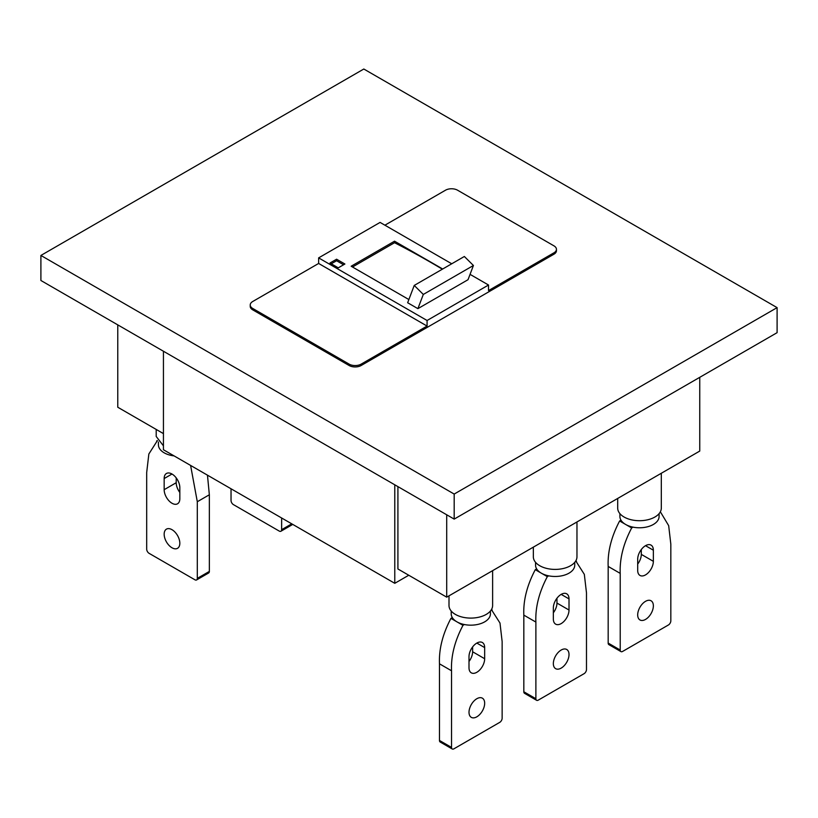 <?xml version="1.0" encoding="UTF-8"?>
<svg xmlns="http://www.w3.org/2000/svg" width="818" height="818" viewBox="0 0 818 818"><rect width="100%" height="100%" fill="white"/><g stroke="black" fill="none" stroke-linecap="round" stroke-linejoin="round"><path stroke-width="1.23" d="M179.827 487.6A11.074 6.391 -120 0 0 171.995 474.031A11.074 6.391 -120 0 0 166.453 473.479A11.074 6.391 -120 0 0 164.162 478.55L164.162 489.685A11.074 6.391 -120 0 0 168.999 500.831A11.074 6.391 -120 0 0 177.537 503.796A11.074 6.391 -120 0 0 179.827 498.724L179.827 487.6M171.995 529.686A11.074 6.391 -120 0 0 166.453 529.134A11.074 6.391 -120 0 0 164.755 538.009A11.074 6.391 -120 0 0 171.995 547.774A11.074 6.391 -120 0 0 177.537 548.316A11.074 6.391 -120 0 0 179.234 539.44A11.074 6.391 -120 0 0 171.995 529.686M174.081 455.892A19.591 11.309 180 0 1 164.162 452.814A19.591 11.309 180 0 1 158.426 444.808L158.426 441.996M163.436 445.83L156.207 436.464L156.207 429.44M190.604 465.432L197.302 501.731L197.302 578.377A3.405 1.963 60 0 1 196.596 579.942A3.405 1.963 60 0 1 194.888 579.768L149.101 553.336A3.405 1.963 60 0 1 146.688 549.164L146.688 472.518L148.845 454.01L157.404 440.585M196.596 579.942L208.641 572.978A3.405 1.963 -120 0 0 209.347 571.424L209.347 494.778L197.302 501.731M207.465 475.166L209.347 494.778M164.162 489.685L176.207 482.722L176.207 477.886M176.207 482.722A11.074 6.391 -120 0 0 179.827 492.436M556.966 598.234L556.966 603.07L569.011 610.034A11.074 6.391 -60 0 1 564.175 621.179A11.074 6.391 -60 0 1 555.647 624.144A11.074 6.391 -60 0 1 553.346 619.073L553.346 607.938A11.074 6.391 -60 0 1 561.179 594.379A11.074 6.391 -60 0 1 566.721 593.827A11.074 6.391 -60 0 1 569.011 598.899L561.179 594.379M561.179 650.034A11.074 6.391 -60 0 1 566.721 649.482A11.074 6.391 -60 0 1 568.418 658.357A11.074 6.391 -60 0 1 561.179 668.112A11.074 6.391 -60 0 1 555.647 668.664A11.074 6.391 -60 0 1 553.939 659.789A11.074 6.391 -60 0 1 561.179 650.034M575.77 560.923L584.328 574.359L586.486 592.866L586.486 669.513A3.405 1.963 -60 0 1 584.072 673.684L538.285 700.116A3.405 1.963 -60 0 1 536.588 700.29A3.405 1.963 -60 0 1 535.882 698.725L535.882 622.079L523.827 615.126C523.172 600.565 526.996 585.412 535.279 569.676L541.301 573.162A19.591 11.309 0 0 0 548.704 575.841A19.591 11.309 180 0 0 574.747 565.156L574.747 562.344M576.966 521.956L576.966 556.813A21.81 12.597 180 0 1 563.5 568.449A21.81 12.597 180 0 1 539.737 565.719A21.81 12.597 180 0 1 533.346 556.813L533.346 547.14M535.279 569.676L536.649 568.888A19.591 11.309 180 0 1 535.555 565.156L535.555 562.344M523.827 615.126L523.827 691.772A3.405 1.963 120 0 0 524.532 693.327L536.588 700.29M556.966 603.07A11.074 6.391 -60 0 1 553.346 612.784M536.649 568.888A19.591 11.309 0 0 0 541.301 573.162L547.324 576.639C539.042 592.375 535.228 607.518 535.882 622.079M569.011 610.034L569.011 598.899M547.324 576.639L548.704 575.841M472.62 646.926L472.62 651.772L484.665 658.725A11.074 6.391 -60 0 1 479.829 669.87A11.074 6.391 -60 0 1 471.301 672.836A11.074 6.391 -60 0 1 469 667.764L469 656.639A11.074 6.391 -60 0 1 476.833 643.071A11.074 6.391 -60 0 1 482.375 642.519A11.074 6.391 -60 0 1 484.665 647.59L476.833 643.071M476.833 698.725A11.074 6.391 -60 0 1 482.375 698.173A11.074 6.391 -60 0 1 484.072 707.049A11.074 6.391 -60 0 1 476.833 716.813A11.074 6.391 -60 0 1 471.301 717.355A11.074 6.391 -60 0 1 469.604 708.48A11.074 6.391 -60 0 1 476.833 698.725M491.424 609.625L499.992 623.05L502.14 641.557L502.14 718.204A3.405 1.963 -60 0 1 499.726 722.376L453.939 748.807A3.405 1.963 -60 0 1 452.242 748.981A3.405 1.963 -60 0 1 451.536 747.417L451.536 670.78L439.481 663.817C438.837 649.257 442.65 634.114 450.933 618.377L456.955 621.854A19.591 11.309 0 0 0 464.358 624.533A19.591 11.309 180 0 0 490.411 613.858L490.411 611.036M492.62 570.657L492.62 605.504A21.81 12.597 180 0 1 479.154 617.14A21.81 12.597 180 0 1 455.391 614.41A21.81 12.597 180 0 1 449 605.504L449 595.841M450.933 618.377L452.313 617.58A19.591 11.309 180 0 1 451.219 613.858L451.219 611.036M439.481 663.817L439.481 740.464A3.405 1.963 120 0 0 440.186 742.028L452.242 748.981M472.62 651.772A11.074 6.391 -60 0 1 469 661.476M452.313 617.58A19.591 11.309 0 0 0 456.955 621.854L462.978 625.33C454.696 641.067 450.882 656.21 451.536 670.78M484.665 658.725L484.665 647.59M462.978 625.33L464.358 624.533M281.637 517.988L281.637 529.686A3.405 1.963 60 0 1 280.932 531.24A3.405 1.963 60 0 1 279.235 531.076L233.447 504.634A3.405 1.963 60 0 1 231.034 500.463L231.034 488.775M641.302 549.543L641.302 554.379L653.357 561.332A11.074 6.391 -60 0 1 648.521 572.477A11.074 6.391 -60 0 1 639.983 575.443A11.074 6.391 -60 0 1 637.692 570.381L637.692 559.246A11.074 6.391 -60 0 1 645.525 545.678A11.074 6.391 -60 0 1 651.067 545.136A11.074 6.391 -60 0 1 653.357 550.207L645.525 545.678M645.525 601.332A11.074 6.391 -60 0 1 651.067 600.78A11.074 6.391 -60 0 1 652.764 609.666A11.074 6.391 -60 0 1 645.525 619.42A11.074 6.391 -60 0 1 639.983 619.972A11.074 6.391 -60 0 1 638.285 611.097A11.074 6.391 -60 0 1 645.525 601.332M660.852 512.61L668.674 525.657L670.832 544.164L670.832 620.811A3.405 1.963 -60 0 1 668.418 624.983L622.631 651.425A3.405 1.963 -60 0 1 620.923 651.588A3.405 1.963 -60 0 1 620.218 650.034L620.218 573.387L608.173 566.434C607.518 551.864 611.332 536.72 619.615 520.984L625.647 524.461A19.591 11.309 0 0 0 633.05 527.15A19.591 11.309 180 0 0 659.093 516.465L659.093 513.643M661.312 473.264L661.312 508.111A21.81 12.597 180 0 1 647.846 519.747A21.81 12.597 180 0 1 624.073 517.017A21.81 12.597 180 0 1 617.692 508.111L617.692 498.448M619.615 520.984L620.995 520.187A19.591 11.309 180 0 1 619.901 516.465L619.901 513.643M608.173 566.434L608.173 643.071A3.405 1.963 120 0 0 608.878 644.635L620.923 651.588M641.302 554.379A11.074 6.391 -60 0 1 637.692 564.083M620.995 520.187A19.591 11.309 0 0 0 625.647 524.461L631.67 527.937C623.388 543.673 619.574 558.827 620.218 573.387M653.357 561.332L653.357 550.207M631.67 527.937L633.05 527.15M777.1 307.629L363.816 69.019L40.9 255.451L454.184 494.062L777.1 307.629L777.1 332.67L454.184 519.103L454.184 494.062M384.9 225.195L445.513 190.205A8.517 4.918 180 0 1 457.559 190.205L553.95 245.85A8.517 4.918 180 0 1 556.445 249.337L556.445 250.727A8.517 4.918 180 0 1 553.95 254.204L361.167 365.503A8.517 4.918 180 0 1 349.112 365.503L252.721 309.848A8.517 4.918 180 0 1 250.226 306.372L250.226 304.981A8.517 4.918 180 0 1 252.721 301.505L318.631 263.457L318.631 257.885L427.078 320.492L488.52 285.022L488.52 290.584L553.95 252.813L553.95 254.204M40.9 255.451L40.9 280.492L454.184 519.103M451.73 263.774L380.084 222.414L318.631 257.885M252.721 309.848L252.721 308.458A8.517 4.918 180 0 1 250.226 304.981M252.721 308.458L349.112 364.112L349.112 365.503M361.167 365.503L361.167 364.112A8.517 4.918 180 0 1 349.112 364.112M361.167 364.112L427.078 326.065L427.078 320.492M556.445 249.337A8.517 4.918 180 0 1 553.95 252.813M488.52 285.022L470.053 274.357M427.078 326.065L318.631 263.457M699.748 377.333L699.748 451.076L446.71 597.16L446.71 514.788M117.772 324.879L117.772 407.241L163.436 433.612M394.777 484.808L394.777 583.316L163.436 449.747L163.436 351.249M446.71 597.16L397.916 568.98L397.916 486.618M394.777 583.316L408.755 575.248M442.691 268.999L394.542 241.187L351.167 266.239L408.867 299.552M414.235 285.431L407.65 302.742L417.896 308.652L468.019 279.715L473.428 265.492L464.358 256.494L414.235 285.431L423.305 294.439L473.428 265.492M336.587 259.214L329.961 263.038L338.274 267.834L344.899 264.01L336.587 259.214L336.587 260.738L343.57 264.776M331.28 263.805L336.587 260.738M352.486 267.005L394.542 242.721A851.661 491.71 60 0 1 442.344 269.204M394.542 241.187L394.542 242.721M423.305 294.439L417.896 308.652M197.302 578.377L209.347 571.424M171.995 474.031L164.162 478.55M523.827 691.772L535.882 698.725M439.481 740.464L451.536 747.417M281.637 529.686L291.76 523.837M608.173 643.071L620.218 650.034M157.383 440.544L156.667 440.963M575.79 560.892L576.506 561.312M491.444 609.584L492.16 610.003M280.932 531.24L292.762 524.41"/></g></svg>
